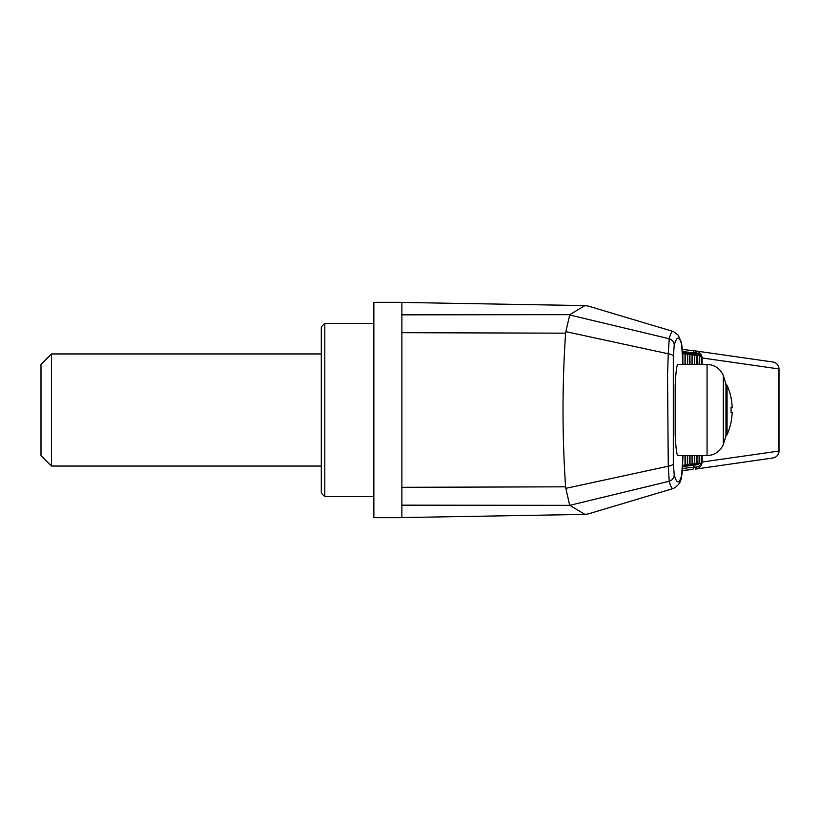 <?xml version="1.0" encoding="UTF-8"?>
<svg xmlns="http://www.w3.org/2000/svg" width="820" height="820" viewBox="0 0 820 820"><rect width="100%" height="100%" fill="white"/><g stroke="black" fill="none" stroke-linecap="round" stroke-linejoin="round"><path stroke-width="1.23" d="M731.03 397.905A61.131 60.998 90 0 1 732.178 407.396L731.03 407.478A59.716 54.612 90 0 1 731.03 412.521L732.178 412.603A61.131 60.998 90 0 1 731.03 422.095L731.071 422.115A61.151 61.151 0 0 1 727.053 434.743L727.053 385.256A61.151 61.151 0 0 1 731.071 397.884L731.03 397.905M565.595 333.176L401.882 332.694L401.882 487.305L565.595 486.824L565.851 488.341L668.269 466.221L667.541 375.037L668.269 353.779L565.851 331.659L565.595 333.176C562.172 384.395 562.172 435.604 565.595 486.824M401.882 332.694L401.882 302.334L373.858 302.334L373.858 517.666L401.882 517.666L401.882 487.305M569.767 505.335L584.937 514.406L588.452 513.853L673.025 488.577C671.713 488.535 670.442 486.096 669.222 481.258L668.269 466.221A7.011 2.808 178.2 0 0 673.312 463.566L674.235 474.79A7.011 6.755 165.2 0 1 669.222 481.258L569.767 505.335L401.882 505.161M401.882 314.839L569.767 314.665L565.851 331.659M569.613 314.952L669.222 338.742C670.452 333.904 671.713 331.464 673.025 331.423L588.452 306.147L584.937 305.593L569.767 314.665M569.613 505.048L565.851 488.341M673.312 356.433A7.011 2.808 1.8 0 0 668.269 353.779L669.222 338.742A7.011 6.755 14.8 0 1 674.235 345.21L673.312 356.433L673.312 463.566M673.364 331.475L678.253 335.165L681.358 342.442A7.011 6.785 164.1 0 1 681.615 344.359C679.165 335.8 676.705 336.087 674.235 345.21M674.235 474.79C676.674 483.913 679.134 484.2 681.615 475.641L682.66 461.035A7.011 1.66 1 0 1 682.64 461.147M682.64 358.853A7.011 1.66 179 0 1 682.66 358.965L681.615 344.359M675.178 385.687L675.178 434.313C675.823 447.956 676.726 455.028 677.884 455.551L707.066 455.551L707.066 364.449L677.884 364.449C676.726 364.972 675.823 372.044 675.178 385.687L675.178 434.313M681.615 475.641A7.011 6.785 15.9 0 1 681.358 477.558L681.358 477.558C682.178 473.868 682.609 468.363 682.66 461.035A7.011 1.66 1 0 0 682.64 460.912M681.358 342.442C682.24 347.096 682.67 352.61 682.66 358.965A7.011 1.66 179 0 1 682.64 359.088M695.247 469.122A2.101 1.209 -96.5 0 0 695.257 469.112A2.101 1.209 -96.5 0 0 696.241 467.031C698.978 466.816 700.669 465.155 701.295 462.039L702.156 462.039C701.52 466.252 699.214 468.62 695.247 469.122L695.288 469.112M692.972 350.622L682.291 349.422L692.972 350.622L694.109 352.846L682.414 351.524M692.89 469.388L682.291 470.577L692.9 469.388L694.038 467.164L693.986 465.135M695.247 350.878A2.101 1.209 96.5 0 1 695.257 350.888L692.787 350.601L695.247 350.878C699.214 351.38 701.51 353.738 702.156 357.961L779 368.959A7.011 7.011 0 0 0 772.973 362.02A7.011 6.908 -81.9 0 0 772.963 362.02L772.973 362.02A7.011 6.908 -81.9 0 1 778.897 368.959L778.897 451.041A7.011 6.908 81.9 0 1 772.973 457.98L772.973 457.98A7.011 6.908 81.9 0 1 772.963 457.98A7.011 7.011 0 0 0 779 451.041L702.156 462.039L702.156 455.551M702.156 364.449L702.156 357.961L701.295 357.961C700.669 354.855 698.989 353.194 696.241 352.969A2.101 1.209 96.5 0 0 695.257 350.888L772.973 362.02M694.079 353.799L694.109 352.846M699.255 455.551L699.388 463.208L697.861 464.663L696.006 464.858L697.861 464.663L699.091 463.249M699.255 463.208L699.388 455.551M699.255 355.695L697.861 354.26L699.388 355.675L697.041 355.501M699.388 364.449L699.388 355.716L699.091 364.449M687.539 455.551L687.672 464.755L686.145 466.201L684.29 466.395L686.145 466.201L687.375 464.796M687.539 464.755L687.672 455.551M687.539 354.148L686.145 352.723L687.672 354.137L687.375 364.449M687.672 364.449L687.672 354.168L685.325 353.953M688.482 353.03L689.722 354.435L688.492 353.03L686.627 352.825L688.492 353.03L689.722 354.435M689.722 464.489L688.492 465.893L686.637 466.088L688.492 465.893L690.02 464.479L690.02 455.551M687.539 464.796L686.186 466.201M689.886 354.455L690.02 364.449M689.886 455.551L690.02 464.479L688.523 465.893M692.07 464.171L690.829 465.586L688.984 465.78L690.829 465.586L692.357 464.171L692.357 455.551M692.234 354.763L690.829 353.338L692.07 354.742M692.234 455.551L692.357 464.171L690.829 465.586M694.407 463.864L693.177 465.278L691.322 465.473L693.177 465.278L694.704 463.853L694.704 455.551M694.571 355.07L693.177 353.645L694.407 355.05M694.571 455.551L694.704 463.853L693.218 465.268M696.918 455.551L697.041 463.546L695.514 464.971L693.669 465.165L695.514 464.971L696.754 463.556M696.918 463.536L695.555 464.96M696.918 355.388L695.514 353.953L696.754 355.357M696.918 463.515L697.041 455.551M321.296 343.078L321.296 410M321.296 493.148L321.296 326.852L324.802 323.357L324.802 496.643L321.296 493.148M321.296 343.426L321.296 476.574M41 364.449L41 455.551L51.506 466.057L51.506 353.943L41 364.449M321.225 353.943L51.506 353.943M732.178 412.603L731.03 412.521M732.178 407.396L731.03 407.478M723.312 444.573L723.312 375.427L725.977 384.252L725.977 435.748L723.312 444.573C720.124 451.533 714.712 455.192 707.066 455.551M686.135 352.713L684.29 352.518L686.145 352.723L687.375 354.127M685.202 455.551L685.325 465.094L682.496 466.652L683.798 466.508L685.038 465.104M685.202 465.104L683.839 466.508M685.202 465.063L685.325 455.551M685.202 353.84L683.798 352.405L685.325 353.83L685.325 364.449M683.798 352.405L682.455 352.262L683.798 352.405L685.038 353.82M682.855 455.551L682.517 466.108M682.855 465.391L682.517 466.283M682.466 352.59L682.988 364.449M682.855 353.533L682.466 352.508M682.476 352.733L682.691 353.512M699.255 463.249L697.902 464.653M697.851 354.26L696.006 354.066L697.861 354.26L699.091 355.665M693.925 467.287L696.241 467.031M701.295 357.961L701.295 364.449M701.295 455.551L701.295 462.039M696.241 352.969L693.925 352.713M682.414 468.466L694.038 467.164M699.255 355.716L699.255 364.449M697.041 463.423L699.091 463.208L699.091 455.551M687.539 354.168L687.539 364.449M685.325 464.971L687.375 464.755L687.375 455.551M685.202 353.861L685.202 364.449M687.672 464.653L689.722 464.438L689.722 455.551M687.672 354.26L689.722 354.476L689.722 364.449M689.886 354.476L689.886 364.449M690.02 464.345L692.059 464.13L692.059 455.551M690.02 354.568L692.059 354.793L692.059 364.449M690.819 353.338L688.974 353.133L690.829 353.338L692.357 354.752L692.357 364.449M692.234 354.793L692.234 364.449M692.357 464.038L694.407 463.823L694.407 455.551M692.357 354.875L694.407 355.101L694.407 364.449M693.166 353.645L691.311 353.451L693.177 353.645L694.704 355.06L694.704 364.449M694.571 355.101L694.571 364.449M694.704 463.73L696.754 463.515L696.754 455.551M694.704 355.193L696.754 355.409L696.754 364.449M695.514 353.953L693.659 353.758L695.514 353.953L697.041 355.367L697.041 364.449M696.918 355.409L696.918 364.449M682.547 465.381L682.691 459.108M682.506 353.533L682.691 360.892M682.855 353.553L682.855 364.449M682.988 465.278L685.038 465.063L685.038 455.551M682.988 353.645L685.038 353.861L685.038 364.449M401.882 517.563L584.937 514.406M401.882 302.436L584.937 305.593M673.364 488.525C678.263 485.737 680.938 482.088 681.358 477.558M695.524 469.081L772.973 457.98M779 368.959L779 451.041M373.858 323.357L324.802 323.357M373.858 496.643L324.802 496.643M321.225 466.057L51.506 466.057M725.772 435.574L727.053 434.743M725.772 384.426L727.053 385.256M723.312 375.427C720.124 368.467 714.712 364.808 707.066 364.449M682.988 455.551L682.506 466.375"/></g></svg>
